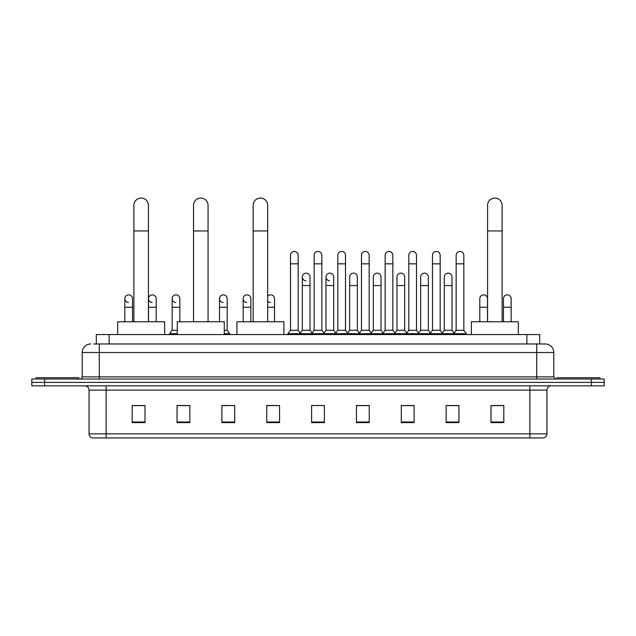 <?xml version="1.0" encoding="UTF-8"?>
<svg xmlns="http://www.w3.org/2000/svg" width="636" height="636" viewBox="0 0 636 636"><rect width="100%" height="100%" fill="white"/><g stroke="black" fill="none" stroke-linecap="round" stroke-linejoin="round"><path stroke-width="0.95" d="M96.306 343.973L96.306 334.576L539.694 334.576L539.694 343.973M93.937 343.973L542.262 343.973M93.738 343.973L99.296 343.973L99.296 352.511L82.203 352.511L82.203 376.862A2.139 2.139 0 0 1 80.072 379M90.749 343.973A8.546 8.546 0 0 0 82.203 352.511M545.251 343.973A8.546 8.546 0 0 1 553.797 352.511L536.705 352.511L536.705 343.973L545.124 343.973M553.797 352.511L553.797 376.862L555.928 379M44.615 379L31.8 379L31.8 382.419L44.615 382.419L31.8 382.419L31.8 385.837L44.615 385.837L44.615 382.419L591.385 382.419L44.615 382.419L44.615 379L591.385 379L591.385 382.419L604.2 382.419L591.385 382.419L591.385 385.837L44.615 385.837M604.2 379L604.2 382.419L604.2 379L591.385 379M546.96 433.847C546.841 435.891 545.815 437.258 543.883 437.95L529.875 437.95L529.875 433.847L546.96 433.847L546.96 390.106A4.269 4.269 0 0 1 551.229 385.837M529.875 437.95L92.117 437.95A4.269 4.269 0 0 1 89.04 433.847L89.04 390.106C88.786 387.515 87.363 386.084 84.771 385.837M503.815 422.614L503.815 405.522L491 405.522L491 422.614L503.815 422.614M458.961 422.614L458.961 405.522L446.146 405.522L446.146 422.614L458.961 422.614M414.115 422.614L414.115 405.522L401.3 405.522L401.3 422.614L414.115 422.614M369.262 422.614L369.262 405.522L356.446 405.522L356.446 422.614L369.262 422.614M145 422.614L145 405.522L132.185 405.522L132.185 422.614L145 422.614M189.854 422.614L189.854 405.522L177.039 405.522L177.039 422.614L189.854 422.614M234.7 422.614L234.7 405.522L221.885 405.522L221.885 422.614L234.7 422.614M279.554 422.614L279.554 405.522L266.738 405.522L266.738 422.614L279.554 422.614M324.408 422.614L324.408 405.522L311.592 405.522L311.592 422.614L324.408 422.614M604.2 385.837L604.2 382.419L604.2 385.837L591.385 385.837M408.392 405.609L405.1 405.609M455.718 405.609L452.427 405.609M266.738 405.609L275.793 405.609M221.885 405.609L227.609 405.609M185.41 405.609L180.282 405.609M361.057 405.522L357.766 405.609M313.731 405.522L322.269 405.522M189.854 405.609L177.039 405.609M145 405.609L132.185 405.609M369.262 405.609L356.446 405.609M414.115 405.609L401.3 405.609M458.961 405.609L446.146 405.609M503.815 405.609L491 405.609M78.784 379L78.784 377.72L36.069 377.72L36.069 379M133.894 321.76L133.894 205.317A7.258 7.258 0 0 1 141.152 198.05A7.258 7.258 0 0 1 148.419 205.317A7.258 7.258 0 0 0 141.152 198.05M148.419 321.76L148.419 205.317M164.644 334.576L164.644 321.76L117.66 321.76L117.66 334.576M193.527 321.76L193.527 205.317A7.258 7.258 0 0 1 200.785 198.05A7.258 7.258 0 0 1 208.052 205.317A7.258 7.258 0 0 0 200.785 198.05M208.052 321.76L208.052 205.317M224.277 334.576L224.277 321.76L177.293 321.76L177.293 334.576M253.16 321.76L253.16 205.317A7.258 7.258 0 0 1 260.418 198.05A7.258 7.258 0 0 1 267.677 205.317A7.258 7.258 0 0 0 260.418 198.05M267.677 321.76L267.677 205.317M283.91 334.576L283.91 321.76L236.926 321.76L236.926 334.576M487.581 321.76L487.581 205.317A7.258 7.258 0 0 1 494.848 198.05A7.258 7.258 0 0 1 502.106 205.317A7.258 7.258 0 0 0 494.848 198.05M502.106 321.76L502.106 205.317M518.34 334.576L518.34 321.76L471.356 321.76L471.356 334.576M599.931 379L599.931 377.72L557.216 377.72L557.216 379M290.493 263.837L298.181 263.837L298.181 330.299L290.493 330.299L290.493 255.29A3.848 3.848 0 0 1 294.579 251.459A3.848 3.848 0 0 1 298.181 255.29A3.848 3.848 0 0 0 294.579 251.459M290.493 330.299L287.925 333.717L287.925 334.576L287.925 333.717L300.741 333.717L300.741 334.576M298.181 330.299L300.741 333.717L311.592 333.717L311.592 334.576M314.152 263.837L321.848 263.837L321.848 330.299L314.152 330.299L314.152 255.29A3.848 3.848 0 0 1 318.239 251.459A3.848 3.848 0 0 1 321.848 255.29A3.848 3.848 0 0 0 318.239 251.459M314.152 298.689L314.152 330.299L311.592 333.717L324.408 333.717L324.408 334.576M321.848 330.299L324.408 333.717L335.259 333.717L335.259 334.576M337.819 263.837L345.507 263.837L345.507 330.299L337.819 330.299L337.819 255.29A3.848 3.848 0 0 1 341.906 251.459A3.848 3.848 0 0 1 345.507 255.29A3.848 3.848 0 0 0 341.906 251.459M333.677 330.299L333.677 285.532L325.99 285.532L325.99 330.299L333.677 330.299L335.752 333.065L337.819 330.299L335.259 333.717L348.075 333.717L348.075 334.576M349.649 330.299L349.649 285.532L357.345 285.532L357.345 330.299L349.649 330.299L347.582 333.065L345.507 330.299L348.075 333.717L358.919 333.717L358.919 334.576M361.487 263.837L369.174 263.837L369.174 330.299L361.487 330.299L361.487 255.29A3.848 3.848 0 0 1 365.573 251.459A3.848 3.848 0 0 1 369.174 255.29A3.848 3.848 0 0 0 365.573 251.459M357.345 330.299L359.412 333.065L361.487 330.299L358.919 333.717L371.734 333.717L371.734 334.576M373.316 330.299L373.316 285.532L381.004 285.532L381.004 330.299L373.316 330.299L371.249 333.065L369.174 330.299L371.734 333.717L382.586 333.717L382.586 334.576M385.154 263.837L392.841 263.837L392.841 330.299L385.154 330.299L385.154 255.29A3.848 3.848 0 0 1 389.24 251.459A3.848 3.848 0 0 1 392.841 255.29A3.848 3.848 0 0 0 389.24 251.459M381.004 330.299L383.079 333.065L385.154 330.299L382.586 333.717L395.401 333.717L395.401 334.576M396.983 330.299L396.983 285.532L404.671 285.532L404.671 330.299L396.983 330.299L394.908 333.065L392.841 330.299L395.401 333.717L406.253 333.717L406.253 334.576M408.813 263.837L416.5 263.837L416.5 330.299L408.813 330.299L408.813 255.29A3.848 3.848 0 0 1 412.899 251.459A3.848 3.848 0 0 1 416.5 255.29A3.848 3.848 0 0 0 412.899 251.459M404.671 330.299L406.746 333.065L408.813 330.299L406.253 333.717L419.068 333.717L419.068 334.576M420.65 330.299L420.65 285.532L428.338 285.532L428.338 330.299L420.65 330.299L418.575 333.065L416.5 330.299L419.068 333.717L429.92 333.717L429.92 334.576M432.48 263.837L440.168 263.837L440.168 330.299L432.48 330.299L432.48 255.29A3.848 3.848 0 0 1 436.566 251.459A3.848 3.848 0 0 1 440.168 255.29A3.848 3.848 0 0 0 436.566 251.459M428.338 330.299L430.405 333.065L432.48 330.299L429.92 333.717L442.736 333.717L442.736 334.576M444.31 330.299L444.31 285.532L452.005 285.532L452.005 330.299L444.31 330.299L442.243 333.065L440.168 330.299L442.736 333.717L453.579 333.717L453.579 334.576M456.147 263.837L463.835 263.837L463.835 330.299L456.147 330.299L456.147 255.29A3.848 3.848 0 0 1 460.233 251.459A3.848 3.848 0 0 1 463.835 255.29A3.848 3.848 0 0 0 460.233 251.459M456.147 330.299L453.579 333.717L466.395 333.717L466.395 334.576M463.835 330.299L466.395 333.717M305.924 280.826A3.848 3.848 0 0 1 302.323 276.994A3.848 3.848 0 0 1 306.409 273.154A3.848 3.848 0 0 1 310.01 276.994L310.01 285.532L302.323 285.532L302.323 276.994M310.01 285.532L310.01 330.299L302.323 330.299L302.323 285.532M302.323 330.299L300.248 333.065M310.01 330.299L312.085 333.065M329.591 280.826A3.848 3.848 0 0 1 325.99 276.994A3.848 3.848 0 0 1 330.076 273.154A3.848 3.848 0 0 1 333.677 276.994L333.677 285.532M325.99 330.299L323.915 333.065M349.649 285.532L349.649 276.994A3.848 3.848 0 0 1 353.735 273.154A3.848 3.848 0 0 1 357.345 276.994L357.345 285.532M373.316 285.532L373.316 276.994A3.848 3.848 0 0 1 377.402 273.154A3.848 3.848 0 0 1 381.004 276.994L381.004 285.532M396.983 285.532L396.983 276.994A3.848 3.848 0 0 1 401.07 273.154A3.848 3.848 0 0 1 404.671 276.994L404.671 285.532M420.65 285.532L420.65 276.994A3.848 3.848 0 0 1 424.737 273.154A3.848 3.848 0 0 1 428.338 276.994L428.338 285.532M444.31 285.532L444.31 276.994A3.848 3.848 0 0 1 448.396 273.154A3.848 3.848 0 0 1 452.005 276.994L452.005 285.532M452.005 330.299L454.072 333.065M128.44 302.529A3.848 3.848 0 0 1 124.839 298.689A3.848 3.848 0 0 1 128.925 294.858A3.848 3.848 0 0 1 132.526 298.689L132.526 307.236L124.839 307.236L124.839 298.689M132.526 321.76L132.526 307.236M124.839 321.76L124.839 307.236M152.107 302.529A3.848 3.848 0 0 1 148.498 298.689A3.848 3.848 0 0 1 152.584 294.858A3.848 3.848 0 0 1 156.194 298.689L156.194 307.236L148.498 307.236L148.498 298.689M156.194 321.76L156.194 307.236M148.498 321.76L148.498 307.236M175.767 302.529A3.848 3.848 0 0 1 172.165 298.689A3.848 3.848 0 0 1 176.251 294.858A3.848 3.848 0 0 1 179.853 298.689L179.853 307.236L172.165 307.236L172.165 298.689M177.293 330.299L172.165 330.299L172.165 307.236M179.853 321.76L179.853 307.236M172.165 330.299L169.605 333.717L169.605 334.576M177.293 333.717L169.605 333.717M223.101 302.529A3.848 3.848 0 0 1 219.5 298.689A3.848 3.848 0 0 1 223.578 294.858A3.848 3.848 0 0 1 227.187 298.689L227.187 307.236L219.5 307.236L219.5 298.689M227.187 307.236L227.187 330.299L224.277 330.299M219.5 321.76L219.5 307.236M227.187 330.299L229.747 333.717L224.277 333.717M229.747 333.717L229.747 334.576M246.76 302.529A3.848 3.848 0 0 1 243.159 298.689A3.848 3.848 0 0 1 247.245 294.858A3.848 3.848 0 0 1 250.846 298.689L250.846 307.236L243.159 307.236L243.159 298.689M250.846 321.76L250.846 307.236M243.159 321.76L243.159 307.236M270.427 302.529A3.848 3.848 0 0 1 267.677 301.106M267.677 296.273A3.848 3.848 0 0 1 274.514 298.689L274.514 307.236L267.677 307.236M274.514 321.76L274.514 307.236M479.806 298.689A3.848 3.848 0 0 1 483.893 294.858A3.848 3.848 0 0 1 487.502 298.689L487.502 307.236L479.806 307.236L479.806 298.689M487.502 321.76L487.502 307.236M479.806 321.76L479.806 307.236M503.474 298.689A3.848 3.848 0 0 1 507.56 294.858A3.848 3.848 0 0 1 511.161 298.689L511.161 307.236L503.474 307.236L503.474 298.689M511.161 321.76L511.161 307.236M503.474 321.76L503.474 307.236M109.122 343.973L109.122 334.576M526.878 343.973L526.878 334.576M99.296 379L99.296 376.862L553.797 376.862M82.203 376.862L99.296 376.862L99.296 352.511L536.705 352.511L536.705 379M529.875 385.837L529.875 390.106L89.04 390.106M546.96 390.106L529.875 390.106L529.875 433.847L106.125 433.847L106.125 437.95M89.04 433.847L106.125 433.847L106.125 385.837M324.408 422.018L311.592 422.018M279.554 422.018L266.738 422.018M234.7 422.018L221.885 422.018M189.854 422.018L177.039 422.018M145 422.018L132.185 422.018M369.262 422.018L356.446 422.018M414.115 422.018L401.3 422.018M458.961 422.018L446.146 422.018M503.815 422.018L491 422.018M133.894 230.948L148.419 230.948M193.527 230.948L208.052 230.948M253.16 230.948L267.677 230.948M487.581 230.948L502.106 230.948M298.181 263.837L298.181 255.29M321.848 263.837L321.848 255.29M345.507 263.837L345.507 255.29M369.174 263.837L369.174 255.29M392.841 263.837L392.841 255.29M416.5 263.837L416.5 255.29M440.168 263.837L440.168 255.29M463.835 263.837L463.835 255.29M325.99 285.532L325.99 276.994"/></g></svg>
